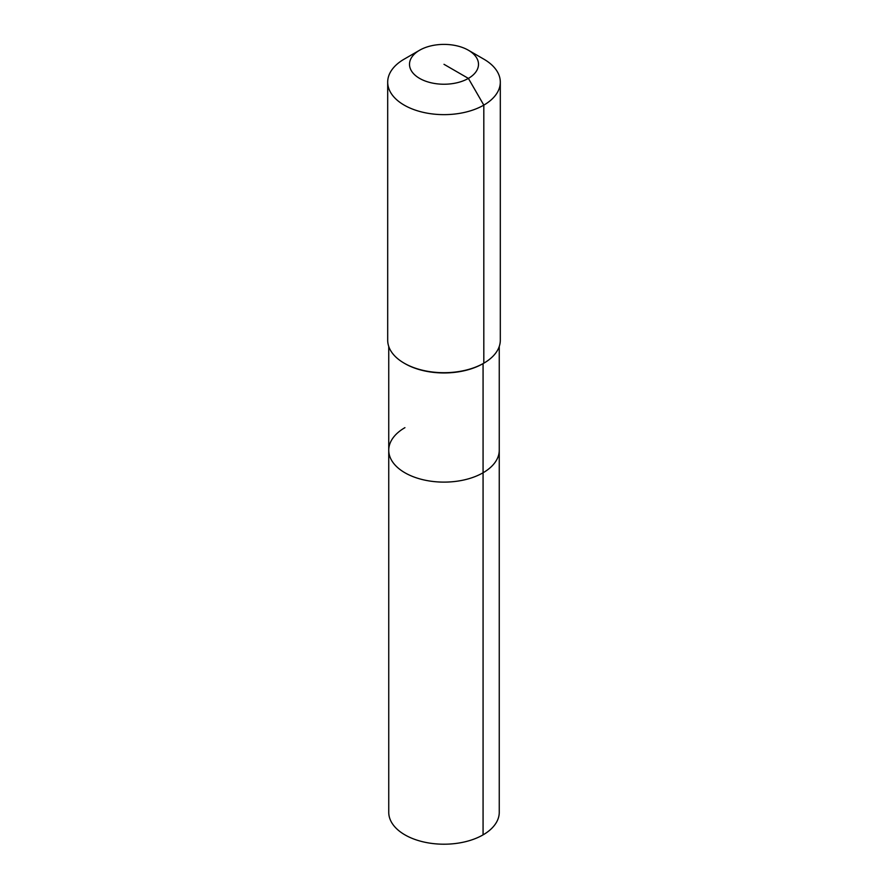 <?xml version="1.0" encoding="UTF-8"?>
<svg xmlns="http://www.w3.org/2000/svg" width="888" height="888" viewBox="0 0 888 888"><rect width="100%" height="100%" fill="white"/><g stroke="black" fill="none" stroke-linecap="round" stroke-linejoin="round"><path stroke-width="1.33" d="M499.256 346.464L499.256 812.309A55.256 31.901 180 0 1 483.072 834.864A55.256 31.901 180 0 1 422.855 841.78A55.256 31.901 180 0 1 388.744 812.309L388.744 450.216A55.256 31.901 180 0 1 404.928 427.661M468.387 50.228A34.488 19.913 180 0 1 468.387 78.399A34.488 19.913 180 0 1 419.613 78.399A34.488 19.913 180 0 1 419.613 50.228A34.488 19.913 180 0 1 468.387 50.228L483.816 59.141A56.31 32.512 180 0 1 500.31 82.129L500.31 340.193A56.31 32.512 180 0 1 483.816 363.181L483.072 363.614L483.072 472.771A55.256 31.901 180 0 0 499.256 450.216A55.256 31.901 180 0 1 483.072 472.771A55.256 31.901 180 0 1 422.855 479.687A55.256 31.901 180 0 1 388.744 450.216A55.256 31.901 180 0 0 422.855 479.687A55.256 31.901 180 0 0 483.072 472.771L483.072 834.864M500.31 82.129A56.31 32.512 180 0 1 483.816 105.117L483.816 363.181L483.072 363.614A55.256 31.901 180 0 1 404.928 363.614L404.184 363.181A56.31 32.512 180 0 1 387.69 340.193L387.69 82.129A56.31 32.512 180 0 1 404.184 59.141L419.613 50.228L404.184 59.141M483.072 363.614L483.816 363.181A56.31 32.512 180 0 1 404.184 363.181M444 64.313L468.387 78.399L483.816 105.117A56.31 32.512 180 0 1 422.455 112.166A56.31 32.512 180 0 1 387.69 82.129M388.744 346.464L388.744 450.216"/></g></svg>
